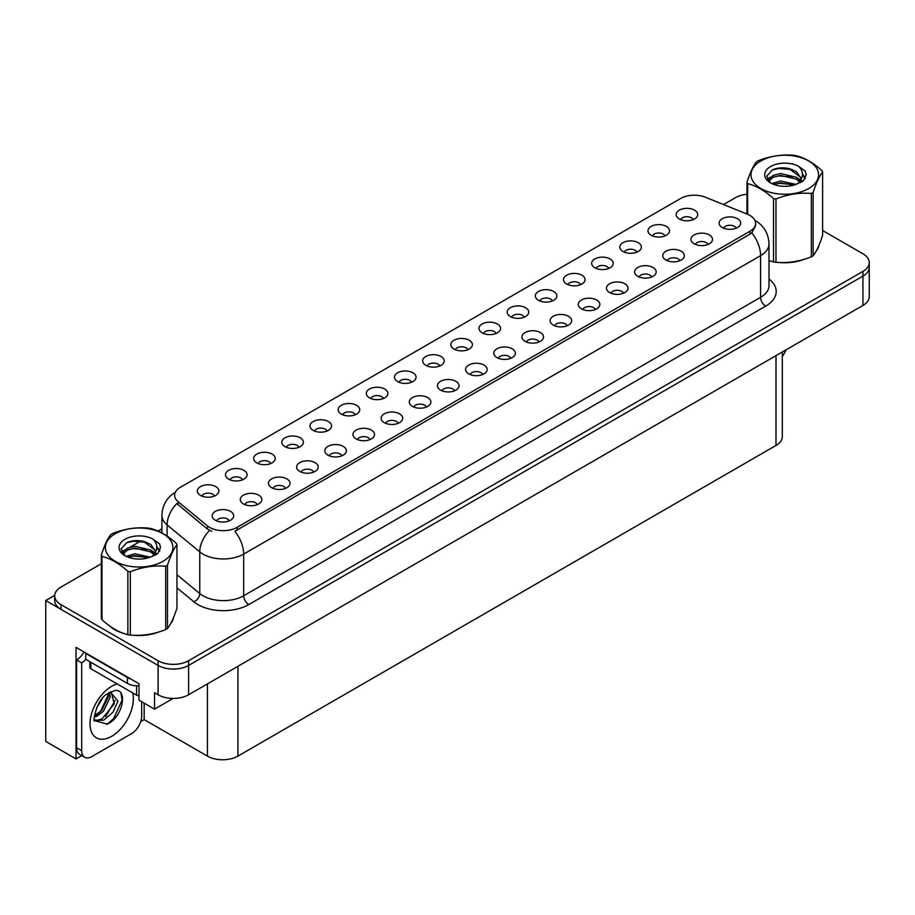 <?xml version="1.0" encoding="UTF-8"?>
<svg xmlns="http://www.w3.org/2000/svg" width="915" height="915" viewBox="0 0 915 915"><rect width="100%" height="100%" fill="white"/><g stroke="black" fill="none" stroke-linecap="round" stroke-linejoin="round"><path stroke-width="1.37" d="M327.101 431.011A6.474 3.74 0 0 0 325.363 429.192A6.474 3.74 0 0 0 318.992 428.243A6.474 3.74 0 0 0 314.474 431.011M328.416 421.563A10.786 6.222 0 0 0 314.588 420.866A10.786 6.222 0 0 0 311.02 428.609A10.786 6.222 0 0 0 313.159 430.37A10.786 6.222 0 0 0 330.555 428.609A10.786 6.222 0 0 0 328.416 421.563M693.238 219.623A6.474 3.74 0 0 0 691.5 217.804A6.474 3.74 0 0 0 685.129 216.855A6.474 3.74 0 0 0 680.611 219.623M694.554 210.175A10.786 6.222 0 0 0 680.737 209.478A10.786 6.222 0 0 0 677.157 217.221A10.786 6.222 0 0 0 679.307 218.982A10.786 6.222 0 0 0 696.692 217.221A10.786 6.222 0 0 0 694.554 210.175M679.868 260.683A6.474 3.74 0 0 0 678.129 258.865A6.474 3.74 0 0 0 671.759 257.927A6.474 3.74 0 0 0 667.241 260.683M681.183 251.236A10.786 6.222 0 0 0 667.367 250.538A10.786 6.222 0 0 0 663.787 258.282A10.786 6.222 0 0 0 665.937 260.043A10.786 6.222 0 0 0 683.322 258.282A10.786 6.222 0 0 0 681.183 251.236M355.26 414.758A6.474 3.74 0 0 0 353.533 412.94A6.474 3.74 0 0 0 347.151 411.99A6.474 3.74 0 0 0 342.645 414.758M356.575 405.299A10.786 6.222 0 0 0 342.759 404.613A10.786 6.222 0 0 0 339.191 412.345A10.786 6.222 0 0 0 341.329 414.106A10.786 6.222 0 0 0 358.714 412.345A10.786 6.222 0 0 0 356.575 405.299M595.379 309.476A6.474 3.74 0 0 0 593.641 307.646A6.474 3.74 0 0 0 587.27 306.708A6.474 3.74 0 0 0 582.752 309.476M596.694 300.017A10.786 6.222 0 0 0 582.866 299.319A10.786 6.222 0 0 0 579.298 307.063A10.786 6.222 0 0 0 581.437 308.824A10.786 6.222 0 0 0 598.833 307.063A10.786 6.222 0 0 0 596.694 300.017M524.249 317.185A6.474 3.74 0 0 0 522.511 315.366A6.474 3.74 0 0 0 516.14 314.428A6.474 3.74 0 0 0 511.634 317.185M525.565 307.737A10.786 6.222 0 0 0 511.748 307.04A10.786 6.222 0 0 0 508.18 314.783A10.786 6.222 0 0 0 510.318 316.544A10.786 6.222 0 0 0 527.703 314.783A10.786 6.222 0 0 0 525.565 307.737M426.39 407.038A6.474 3.74 0 0 0 424.651 405.219A6.474 3.74 0 0 0 418.281 404.27A6.474 3.74 0 0 0 413.763 407.038M427.705 397.579A10.786 6.222 0 0 0 413.877 396.893A10.786 6.222 0 0 0 410.309 404.624A10.786 6.222 0 0 0 412.448 406.386A10.786 6.222 0 0 0 429.844 404.624A10.786 6.222 0 0 0 427.705 397.579M608.75 268.404A6.474 3.74 0 0 0 607.011 266.585A6.474 3.74 0 0 0 600.64 265.636A6.474 3.74 0 0 0 596.123 268.404M610.065 258.956A10.786 6.222 0 0 0 596.237 258.259A10.786 6.222 0 0 0 592.668 266.002A10.786 6.222 0 0 0 594.807 267.763A10.786 6.222 0 0 0 612.204 266.002A10.786 6.222 0 0 0 610.065 258.956M510.879 358.257A6.474 3.74 0 0 0 509.14 356.438A6.474 3.74 0 0 0 502.77 355.489A6.474 3.74 0 0 0 498.263 358.257M512.194 348.798A10.786 6.222 0 0 0 498.378 348.112A10.786 6.222 0 0 0 494.809 355.844A10.786 6.222 0 0 0 496.948 357.605A10.786 6.222 0 0 0 514.333 355.844A10.786 6.222 0 0 0 512.194 348.798M552.42 300.932A6.474 3.74 0 0 0 550.681 299.113A6.474 3.74 0 0 0 544.311 298.164A6.474 3.74 0 0 0 539.793 300.932M553.735 291.473A10.786 6.222 0 0 0 539.907 290.787A10.786 6.222 0 0 0 536.339 298.519A10.786 6.222 0 0 0 538.478 300.28A10.786 6.222 0 0 0 555.874 298.519A10.786 6.222 0 0 0 553.735 291.473M454.549 390.774A6.474 3.74 0 0 0 452.811 388.955A6.474 3.74 0 0 0 446.44 388.006A6.474 3.74 0 0 0 441.934 390.774M455.864 381.326A10.786 6.222 0 0 0 442.048 380.629A10.786 6.222 0 0 0 438.479 388.372A10.786 6.222 0 0 0 440.618 390.133A10.786 6.222 0 0 0 458.003 388.372A10.786 6.222 0 0 0 455.864 381.326M636.909 252.151A6.474 3.74 0 0 0 635.17 250.333A6.474 3.74 0 0 0 628.799 249.383A6.474 3.74 0 0 0 624.282 252.151M638.224 242.692A10.786 6.222 0 0 0 624.407 242.006A10.786 6.222 0 0 0 620.839 249.738A10.786 6.222 0 0 0 622.978 251.499A10.786 6.222 0 0 0 640.363 249.738A10.786 6.222 0 0 0 638.224 242.692M539.049 341.993A6.474 3.74 0 0 0 537.311 340.174A6.474 3.74 0 0 0 530.94 339.225A6.474 3.74 0 0 0 526.422 341.993M540.365 332.545A10.786 6.222 0 0 0 526.537 331.848A10.786 6.222 0 0 0 522.968 339.579A10.786 6.222 0 0 0 525.107 341.341A10.786 6.222 0 0 0 542.504 339.579A10.786 6.222 0 0 0 540.365 332.545M242.601 479.792A6.474 3.74 0 0 0 240.874 477.973A6.474 3.74 0 0 0 234.492 477.035A6.474 3.74 0 0 0 229.985 479.792M243.916 470.344A10.786 6.222 0 0 0 230.1 469.647A10.786 6.222 0 0 0 226.531 477.39A10.786 6.222 0 0 0 228.67 479.151A10.786 6.222 0 0 0 246.055 477.39A10.786 6.222 0 0 0 243.916 470.344M383.431 398.494A6.474 3.74 0 0 0 381.692 396.675A6.474 3.74 0 0 0 375.322 395.726A6.474 3.74 0 0 0 370.804 398.494M384.746 389.047A10.786 6.222 0 0 0 370.918 388.349A10.786 6.222 0 0 0 367.35 396.092A10.786 6.222 0 0 0 369.488 397.842A10.786 6.222 0 0 0 386.885 396.092A10.786 6.222 0 0 0 384.746 389.047M257.401 504.6A6.474 3.74 0 0 0 255.662 502.781A6.474 3.74 0 0 0 249.292 501.832A6.474 3.74 0 0 0 244.774 504.6M258.716 495.152A10.786 6.222 0 0 0 244.9 494.455A10.786 6.222 0 0 0 241.32 502.198A10.786 6.222 0 0 0 243.459 503.948A10.786 6.222 0 0 0 260.855 502.198A10.786 6.222 0 0 0 258.716 495.152M467.92 349.713A6.474 3.74 0 0 0 466.181 347.894A6.474 3.74 0 0 0 459.81 346.945A6.474 3.74 0 0 0 455.304 349.713M469.235 340.266A10.786 6.222 0 0 0 455.418 339.568A10.786 6.222 0 0 0 451.85 347.3A10.786 6.222 0 0 0 453.989 349.061A10.786 6.222 0 0 0 471.374 347.3A10.786 6.222 0 0 0 469.235 340.266M313.731 472.083A6.474 3.74 0 0 0 311.992 470.253A6.474 3.74 0 0 0 305.621 469.315A6.474 3.74 0 0 0 301.104 472.083M315.046 462.624A10.786 6.222 0 0 0 301.218 461.926A10.786 6.222 0 0 0 297.65 469.67A10.786 6.222 0 0 0 299.788 471.431A10.786 6.222 0 0 0 317.185 469.67A10.786 6.222 0 0 0 315.046 462.624M398.219 423.29A6.474 3.74 0 0 0 396.492 421.472A6.474 3.74 0 0 0 390.11 420.534A6.474 3.74 0 0 0 385.604 423.29M399.535 413.843A10.786 6.222 0 0 0 385.718 413.145A10.786 6.222 0 0 0 382.15 420.889A10.786 6.222 0 0 0 384.289 422.65A10.786 6.222 0 0 0 401.674 420.889A10.786 6.222 0 0 0 399.535 413.843M496.09 333.449A6.474 3.74 0 0 0 494.352 331.63A6.474 3.74 0 0 0 487.981 330.681A6.474 3.74 0 0 0 483.463 333.449M497.405 324.001A10.786 6.222 0 0 0 483.578 323.304A10.786 6.222 0 0 0 480.009 331.047A10.786 6.222 0 0 0 482.148 332.808A10.786 6.222 0 0 0 499.544 331.047A10.786 6.222 0 0 0 497.405 324.001M341.89 455.819A6.474 3.74 0 0 0 340.163 454A6.474 3.74 0 0 0 333.781 453.051A6.474 3.74 0 0 0 329.274 455.819M343.205 446.371A10.786 6.222 0 0 0 329.389 445.674A10.786 6.222 0 0 0 325.82 453.405A10.786 6.222 0 0 0 327.959 455.167A10.786 6.222 0 0 0 345.344 453.405A10.786 6.222 0 0 0 343.205 446.371M580.579 284.668A6.474 3.74 0 0 0 578.84 282.849A6.474 3.74 0 0 0 572.47 281.9A6.474 3.74 0 0 0 567.963 284.668M581.894 275.221A10.786 6.222 0 0 0 568.078 274.523A10.786 6.222 0 0 0 564.509 282.266A10.786 6.222 0 0 0 566.648 284.027A10.786 6.222 0 0 0 584.033 282.266A10.786 6.222 0 0 0 581.894 275.221M482.72 374.51A6.474 3.74 0 0 0 480.981 372.691A6.474 3.74 0 0 0 474.611 371.742A6.474 3.74 0 0 0 470.093 374.51M484.035 365.062A10.786 6.222 0 0 0 470.207 364.364A10.786 6.222 0 0 0 466.639 372.108A10.786 6.222 0 0 0 468.777 373.869A10.786 6.222 0 0 0 486.174 372.108A10.786 6.222 0 0 0 484.035 365.062M411.59 382.23A6.474 3.74 0 0 0 409.863 380.411A6.474 3.74 0 0 0 403.481 379.462A6.474 3.74 0 0 0 398.974 382.23M412.905 372.782A10.786 6.222 0 0 0 399.089 372.085A10.786 6.222 0 0 0 395.52 379.828A10.786 6.222 0 0 0 397.659 381.589A10.786 6.222 0 0 0 415.044 379.828A10.786 6.222 0 0 0 412.905 372.782M708.038 244.431A6.474 3.74 0 0 0 706.3 242.612A6.474 3.74 0 0 0 699.918 241.663A6.474 3.74 0 0 0 695.411 244.431M709.354 234.972A10.786 6.222 0 0 0 695.526 234.286A10.786 6.222 0 0 0 691.957 242.018A10.786 6.222 0 0 0 694.096 243.779A10.786 6.222 0 0 0 711.493 242.018A10.786 6.222 0 0 0 709.354 234.972M370.06 439.555A6.474 3.74 0 0 0 368.322 437.736A6.474 3.74 0 0 0 361.951 436.787A6.474 3.74 0 0 0 357.433 439.555M371.376 430.107A10.786 6.222 0 0 0 357.548 429.41A10.786 6.222 0 0 0 353.979 437.153A10.786 6.222 0 0 0 356.118 438.914A10.786 6.222 0 0 0 373.514 437.153A10.786 6.222 0 0 0 371.376 430.107M214.442 496.056A6.474 3.74 0 0 0 212.703 494.237A6.474 3.74 0 0 0 206.333 493.288A6.474 3.74 0 0 0 201.815 496.056M215.757 486.608A10.786 6.222 0 0 0 201.941 485.911A10.786 6.222 0 0 0 198.361 493.654A10.786 6.222 0 0 0 200.499 495.415A10.786 6.222 0 0 0 217.896 493.654A10.786 6.222 0 0 0 215.757 486.608M298.931 447.275A6.474 3.74 0 0 0 297.203 445.456A6.474 3.74 0 0 0 290.821 444.507A6.474 3.74 0 0 0 286.315 447.275M300.246 437.828A10.786 6.222 0 0 0 286.429 437.13A10.786 6.222 0 0 0 282.861 444.873A10.786 6.222 0 0 0 285 446.634A10.786 6.222 0 0 0 302.385 444.873A10.786 6.222 0 0 0 300.246 437.828M229.23 520.864A6.474 3.74 0 0 0 227.503 519.045A6.474 3.74 0 0 0 221.121 518.096A6.474 3.74 0 0 0 216.615 520.864M230.546 511.405A10.786 6.222 0 0 0 216.729 510.719A10.786 6.222 0 0 0 213.161 518.45A10.786 6.222 0 0 0 215.3 520.212A10.786 6.222 0 0 0 232.685 518.45A10.786 6.222 0 0 0 230.546 511.405M736.198 228.167A6.474 3.74 0 0 0 734.459 226.348A6.474 3.74 0 0 0 728.088 225.399A6.474 3.74 0 0 0 723.571 228.167M737.513 218.719A10.786 6.222 0 0 0 723.696 218.022A10.786 6.222 0 0 0 720.116 225.765A10.786 6.222 0 0 0 722.267 227.526A10.786 6.222 0 0 0 739.652 225.765A10.786 6.222 0 0 0 737.513 218.719M439.76 365.977A6.474 3.74 0 0 0 438.022 364.147A6.474 3.74 0 0 0 431.651 363.209A6.474 3.74 0 0 0 427.133 365.977M441.076 356.518A10.786 6.222 0 0 0 427.248 355.821A10.786 6.222 0 0 0 423.679 363.564A10.786 6.222 0 0 0 425.818 365.325A10.786 6.222 0 0 0 443.215 363.564A10.786 6.222 0 0 0 441.076 356.518M285.56 488.335A6.474 3.74 0 0 0 283.833 486.517A6.474 3.74 0 0 0 277.451 485.568A6.474 3.74 0 0 0 272.945 488.335M286.875 478.888A10.786 6.222 0 0 0 273.059 478.19A10.786 6.222 0 0 0 269.49 485.934A10.786 6.222 0 0 0 271.629 487.695A10.786 6.222 0 0 0 289.014 485.934A10.786 6.222 0 0 0 286.875 478.888M665.079 235.887A6.474 3.74 0 0 0 663.341 234.068A6.474 3.74 0 0 0 656.97 233.119A6.474 3.74 0 0 0 652.452 235.887M666.394 226.44A10.786 6.222 0 0 0 652.567 225.742A10.786 6.222 0 0 0 648.998 233.474A10.786 6.222 0 0 0 651.137 235.235A10.786 6.222 0 0 0 668.533 233.474A10.786 6.222 0 0 0 666.394 226.44M567.209 325.729A6.474 3.74 0 0 0 565.47 323.91A6.474 3.74 0 0 0 559.099 322.961A6.474 3.74 0 0 0 554.582 325.729M568.524 316.281A10.786 6.222 0 0 0 554.707 315.584A10.786 6.222 0 0 0 551.139 323.327A10.786 6.222 0 0 0 553.278 325.088A10.786 6.222 0 0 0 570.663 323.327A10.786 6.222 0 0 0 568.524 316.281M270.771 463.539A6.474 3.74 0 0 0 269.033 461.72A6.474 3.74 0 0 0 262.662 460.771A6.474 3.74 0 0 0 258.144 463.539M272.087 454.08A10.786 6.222 0 0 0 258.27 453.394A10.786 6.222 0 0 0 254.69 461.126A10.786 6.222 0 0 0 256.829 462.887A10.786 6.222 0 0 0 274.226 461.126A10.786 6.222 0 0 0 272.087 454.08M651.709 276.948A6.474 3.74 0 0 0 649.97 275.129A6.474 3.74 0 0 0 643.6 274.18A6.474 3.74 0 0 0 639.082 276.948M653.024 267.5A10.786 6.222 0 0 0 639.196 266.803A10.786 6.222 0 0 0 635.628 274.546A10.786 6.222 0 0 0 637.766 276.307A10.786 6.222 0 0 0 655.163 274.546A10.786 6.222 0 0 0 653.024 267.5M623.538 293.212A6.474 3.74 0 0 0 621.8 291.393A6.474 3.74 0 0 0 615.429 290.444A6.474 3.74 0 0 0 610.911 293.212M624.854 283.753A10.786 6.222 0 0 0 611.037 283.067A10.786 6.222 0 0 0 607.469 290.798A10.786 6.222 0 0 0 609.607 292.56A10.786 6.222 0 0 0 626.992 290.798A10.786 6.222 0 0 0 624.854 283.753M749.923 215.425A19.409 11.209 0 0 0 747.326 214.167L705.465 197.251A19.409 11.209 0 0 0 680.6 198.509L180.289 487.352A19.409 11.209 0 0 0 174.605 495.278A19.409 11.209 0 0 0 178.116 501.706L207.431 525.885A19.409 11.209 0 0 0 237.054 527.372L749.923 231.278A19.409 11.209 0 0 0 755.607 223.352A19.409 11.209 0 0 0 749.923 215.425M54.694 595.379L45.75 600.549L158.101 665.422A21.571 12.455 0 0 0 188.604 665.422L862.937 276.101A21.571 12.455 0 0 0 869.25 267.294A21.571 12.455 0 0 1 862.937 276.101L188.604 665.422A21.571 12.455 0 0 1 158.101 665.422L60.996 609.356A21.571 12.455 0 0 1 54.683 600.549L54.683 595.859A21.571 12.455 0 0 0 60.996 604.655L158.101 660.721A21.571 12.455 0 0 0 188.604 660.721L862.937 271.4A21.571 12.455 0 0 0 869.25 262.594A21.571 12.455 0 0 0 862.937 253.787L822.608 230.511M81.801 755.607L76.048 758.935L76.048 647.397L138.988 683.734L138.988 700.169L154.544 709.148L154.544 692.712L158.101 694.771A21.571 12.455 0 0 0 188.604 694.771L862.937 305.45A21.571 12.455 0 0 0 869.25 296.643L869.25 262.594M173.141 698.419L154.544 709.148M76.048 758.935L45.75 741.436L45.75 600.549M782.314 351.989L782.314 436.649A21.571 12.455 180 0 1 776 445.456L237.923 756.11A21.571 12.455 180 0 1 207.419 756.11L144.17 719.602L144.17 703.166M144.17 719.602L140.716 721.592M109.617 625.917A34.507 19.924 0 0 0 114.741 629.692A34.507 19.924 0 0 0 123.948 633.5M755.607 223.352L755.607 225.731L751.798 232.833L749.923 234.206L234.869 531.283A25.163 14.526 60 0 1 243.665 554.09A28.754 16.607 180 0 1 202.993 554.09A28.754 16.607 180 0 1 199.767 551.871L167.113 524.936A28.754 16.607 180 0 1 161.909 515.419L161.909 532.942M211.788 531.283L207.431 529.076L176.812 503.582A25.163 16.836 129.5 0 0 167.113 524.936L167.113 536.11M773.518 261.919L773.518 198.566A38.819 22.418 -0 0 0 775.977 198.944L775.977 262.296A38.819 22.418 -0 0 1 773.518 261.919L769.012 260.523A34.507 19.924 0 0 0 769.595 260.729M778.894 262.479A34.507 19.924 0 0 0 804.457 259.219M816.111 251.213A34.507 19.924 0 0 0 819.119 244.877M133.247 635.239A34.507 19.924 0 0 0 158.81 631.979M170.464 623.973A34.507 19.924 0 0 0 173.473 617.648M746.983 194.255A21.571 12.455 0 0 0 735.328 197.732L723.513 204.548M161.909 528.79L157.998 531.043M140.99 540.868L130.033 547.193M101.325 563.766L60.996 587.053A21.571 12.455 0 0 0 54.683 595.859M786.008 349.862A14.377 8.304 -60 0 1 782.314 356.312M107.33 724.154L94.611 720.608C92.404 724.245 95.972 700.192 106.746 694.199L114.798 690.573C128.18 688.194 123.125 717.234 107.33 724.154M111.104 691.866L114.295 703.841L101.92 718.938L97.173 720.219L94.405 719.888M94.485 720.254L103.669 720.197L113.014 712.202L117.955 701.187L110.429 692.049L109.137 692.609M96.555 707.993L102.743 698.019M94.268 717.143L97.082 716.136L103.372 711.344L110.189 697.161L109.548 692.415M94.394 715.667L101.748 710.417L108.576 696.235L108.416 693.021M141.688 701.725L141.688 716.056A14.377 8.304 -60 0 1 131.52 733.658L91.866 756.556A14.377 8.304 -60 0 1 84.672 757.265L79.582 754.337A14.377 8.304 -60 0 1 76.608 747.749L76.608 659.932A14.377 8.304 120 0 0 83.997 651.983M85.873 659.406A14.377 8.304 -60 0 1 81.698 662.86L76.608 659.932M84.672 757.265A14.377 8.304 -60 0 1 81.698 750.689L81.698 662.86M130.696 678.953A14.377 8.304 180 0 1 127.448 677.535L85.758 653.47A14.377 8.304 0 0 0 86.193 653.253M127.448 677.535L127.448 683.413A14.377 8.304 0 0 0 138.988 685.804M85.758 653.47L85.758 659.338L127.448 683.413M96.029 715.519L100.673 711.275L109.251 692.552M105.625 716.571L115.027 700.558M106.769 724.406L113.586 718.721L122.153 700.032L120.94 693.273M817.93 247.61A34.152 19.718 180 0 1 817.564 248.388M801.037 260.192A34.152 19.718 180 0 1 783.629 262.548M172.283 620.37A34.152 19.718 180 0 1 171.906 621.159M155.378 632.951A34.152 19.718 180 0 1 137.971 635.307M119.693 631.819A34.152 19.718 180 0 1 114.993 629.554A34.152 19.718 180 0 1 111.893 627.496M89.796 661.671L89.796 667.264A3.591 2.07 0 0 0 90.848 668.739L136.598 695.148A3.591 2.07 0 0 0 138.988 695.755M760.903 160.948A33.786 19.512 -0 0 0 760.903 188.547A33.786 19.512 -0 0 0 808.688 188.547A33.786 19.512 -0 0 0 808.688 160.948A33.786 19.512 -0 0 0 760.903 160.948M775.977 262.296C787.712 263.326 799.504 261.507 811.331 256.829A38.819 22.418 -0 0 0 812.245 256.326A38.819 22.418 -0 0 0 813.126 255.788C816.271 251.854 819.428 245.06 822.608 235.384L822.608 172.031A38.819 22.418 -0 0 0 821.945 170.613C813.298 162.779 804.674 157.792 796.061 155.664A38.819 22.418 -0 0 0 793.602 155.287C781.776 154.28 769.995 156.099 758.249 160.754A38.819 22.418 -0 0 0 757.346 161.269A38.819 22.418 -0 0 0 756.453 161.795C753.285 165.787 750.128 172.592 746.983 182.211A38.819 22.418 -0 0 0 747.646 183.629L747.646 214.304M773.518 198.566C764.871 190.732 756.248 185.756 747.646 183.629M811.331 256.829L811.331 193.477C799.596 192.459 787.815 194.277 775.977 198.944M811.331 193.477A38.819 22.418 -0 0 0 812.245 192.974A38.819 22.418 -0 0 0 813.126 192.436L813.126 255.788M795.981 184.407L780.541 180.998L771.78 183.583M793.82 185.105L780.541 182.863L773.747 184.43M800.202 181.147L796.416 177.236L780.541 173.541L773.175 175.371L768.92 179.008L768.36 180.976M799.596 182.074L796.416 179.1L780.541 175.406L773.175 177.236L768.692 181.342M798.143 183.686L800.671 180.186L801.231 177.727L788.902 168.543C782.76 167.285 777.281 167.719 772.489 169.847L766.701 176.149L770.59 182.909M800.362 182.714L801.231 179.203M801.174 178.459L796.416 171.643L789.336 168.623M770.59 166.541A20.084 11.598 -0 0 0 770.59 182.943A20.084 11.598 -0 0 0 795.695 184.487L803.53 180.69L806.172 174.742L805.269 171.197L798.692 166.37A20.084 11.598 -0 0 0 770.59 166.541M798.692 166.37C802.867 170.625 803.53 175.222 800.671 180.186M746.983 214.03L746.983 182.211M822.608 172.031C819.463 175.966 816.306 182.771 813.126 192.436M792.344 184.487L779.26 183.366L774.056 184.315M801.906 181.833L800.991 181.101M800.442 180.701L799.504 180.083M792.344 177.03L779.26 175.909L774.056 176.858M769.023 178.825L767.479 179.775M805.177 178.471L802.421 174.845M792.401 169.584L779.26 168.452L772.26 169.95M806.172 174.925L805.269 171.197M802.512 181.445L801.163 180.289M800.751 179.992L797.537 178.07M770.281 177.258L767.136 179.088M805.406 178.025L802.421 173.907M115.244 533.72A33.786 19.512 -0 0 0 115.244 561.307A33.786 19.512 -0 0 0 163.03 561.307A33.786 19.512 -0 0 0 163.03 533.72A33.786 19.512 -0 0 0 115.244 533.72M111.687 534.028A38.819 22.418 -0 0 0 110.806 534.566C107.627 538.546 104.47 545.351 101.325 554.97A38.819 22.418 -0 0 0 101.988 556.389L101.988 619.741C110.589 627.553 119.224 632.539 127.871 634.69A38.819 22.418 -0 0 0 130.33 635.067C142.065 636.097 153.846 634.267 165.684 629.6A38.819 22.418 -0 0 0 166.599 629.085A38.819 22.418 -0 0 0 167.479 628.559C170.625 624.625 173.781 617.819 176.95 608.143L176.95 544.791A38.819 22.418 -0 0 0 176.298 543.373C167.639 535.538 159.016 530.563 150.415 528.435A38.819 22.418 -0 0 0 147.956 528.058C136.118 527.04 124.337 528.87 112.602 533.525A38.819 22.418 -0 0 0 111.687 534.028M127.871 634.69L127.871 571.337C119.224 563.491 110.589 558.516 101.988 556.389M127.871 571.337A38.819 22.418 -0 0 0 130.33 571.715L130.33 635.067M165.684 629.6L165.684 566.248C153.949 565.218 142.157 567.037 130.33 571.715M165.684 566.248A38.819 22.418 -0 0 0 166.599 565.733A38.819 22.418 -0 0 0 167.479 565.207L167.479 628.559M101.325 554.97L101.325 618.323A38.819 22.418 -0 0 0 101.988 619.741M150.323 557.178L134.882 553.758L126.133 556.343M148.173 557.875L134.882 555.622L128.1 557.201M154.544 553.907L150.758 550.006L134.882 546.301L127.517 548.142L123.262 551.768L122.713 553.747M153.937 554.833L150.758 551.871L134.882 548.165L127.517 550.006L123.045 554.113M152.496 556.446L155.024 552.946L155.573 550.498L143.255 541.303C137.101 540.056 131.634 540.49 126.842 542.606L121.055 548.92L124.943 555.668A20.084 11.598 -0 0 0 150.049 557.246L157.883 553.449L160.514 547.513L159.622 543.968L153.034 539.129A20.084 11.598 -0 0 0 124.932 539.312A20.084 11.598 -0 0 0 124.932 555.714M154.704 555.474L155.573 551.974M155.527 551.23L150.758 544.414L143.678 541.383M153.034 539.129C157.22 543.384 157.883 547.994 155.024 552.946M176.95 544.791C173.804 548.726 170.647 555.531 167.479 565.207M146.697 557.246L133.613 556.126L128.397 557.075M156.259 554.604L155.344 553.861M154.784 553.461L153.846 552.854M146.697 549.789L133.613 548.668L128.397 549.618M123.365 551.585L121.832 552.534M159.53 551.23L156.774 547.605M146.755 542.355L133.613 541.222L126.602 542.721M160.514 547.696L159.622 543.968M156.854 554.216L155.504 553.06M155.104 552.751L151.879 550.83M124.634 550.029L121.489 551.848M159.748 550.784L156.762 546.667M862.937 305.45L862.937 271.4M188.604 694.771L188.604 660.721M158.101 694.771L158.101 660.721M237.923 756.11L237.923 666.303M776 445.456L776 355.638M207.419 756.11L207.419 683.905M178.116 501.706L178.116 504.908M207.431 525.885L207.431 529.076M237.054 527.372L237.054 530.3M749.923 231.278L749.923 234.206M769.012 278.995A35.948 20.759 180 0 1 765.683 306.125L248.754 604.575A7.194 4.152 60 0 1 243.665 595.768L760.594 297.318A28.754 16.607 0 0 0 769.012 285.583L769.012 243.905A28.754 16.607 180 0 1 760.594 255.64A25.163 14.526 -120 0 0 751.798 232.833M248.754 604.575A35.948 20.759 180 0 1 197.915 604.575A35.948 20.759 180 0 1 193.877 601.795L176.95 587.842M209.581 530.414A25.163 16.836 129.5 0 0 199.767 551.871L199.767 593.549A28.754 16.607 0 0 0 202.993 595.768A28.754 16.607 0 0 0 243.665 595.768L243.665 554.09L760.594 255.64L760.594 297.318A7.194 4.152 60 0 0 765.683 306.125M60.996 604.655L60.996 609.356M176.95 574.734L199.767 593.549A7.194 4.804 -50.5 0 1 193.877 601.795M132.641 692.861A30.63 17.682 -60 0 1 111.687 736.301A30.63 17.682 -60 0 1 90.036 723.799A30.63 17.682 -60 0 1 111.687 686.284A30.63 17.682 -60 0 1 117.177 683.94M94.417 719.956A16.253 9.379 120 0 0 97.173 720.219M81.698 750.689L76.608 747.749M136.598 695.148L136.598 685.827M90.848 668.739L90.848 662.277M769.012 243.905C768.531 233.554 763.991 225.799 755.378 220.641L754.898 220.366M175.543 492.156C166.942 497.325 162.401 505.069 161.909 515.419"/></g></svg>
